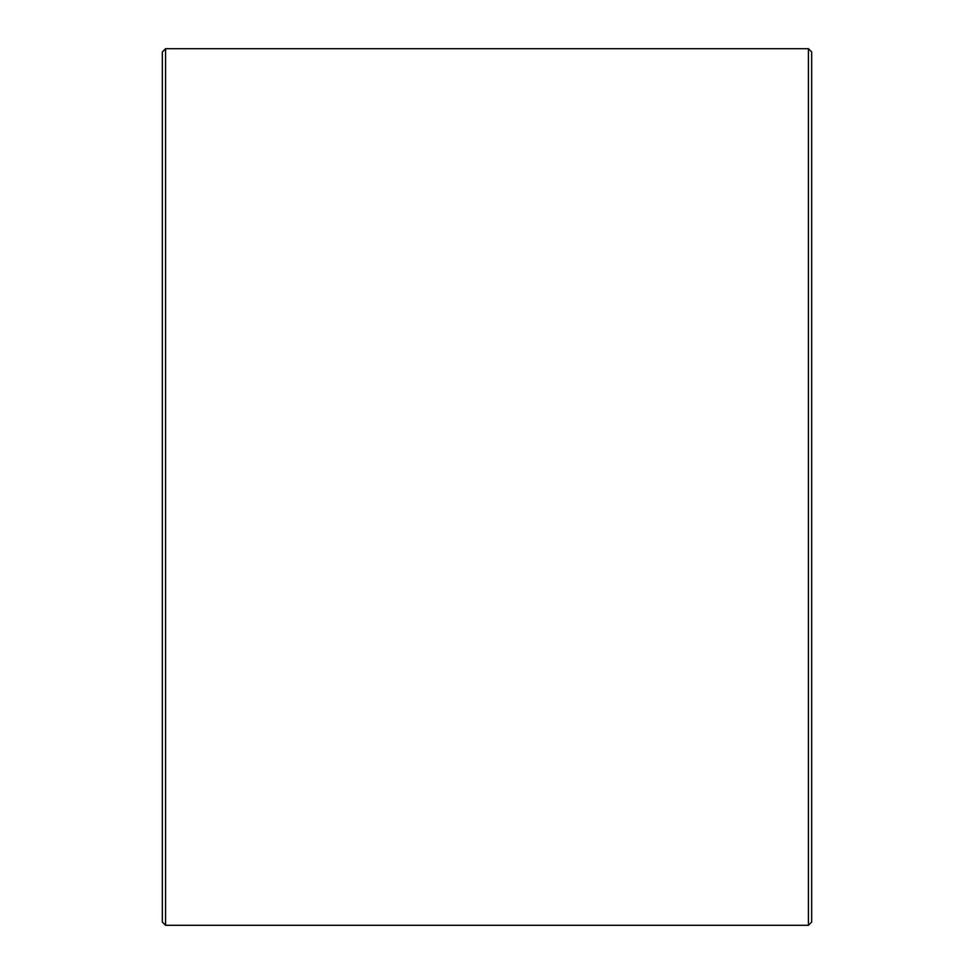 <?xml version="1.0" encoding="UTF-8"?>
<svg xmlns="http://www.w3.org/2000/svg" width="974" height="974" viewBox="0 0 974 974"><rect width="100%" height="100%" fill="white"/><g stroke="black" fill="none" stroke-linecap="round" stroke-linejoin="round"><path stroke-width="1.46" d="M162.329 922.049L162.329 51.951L165.58 48.7L165.58 925.3L162.329 922.049M808.42 48.7L811.671 51.951L811.671 922.049L808.42 925.3L808.42 48.7L165.58 48.7M808.42 925.3L165.58 925.3"/></g></svg>
